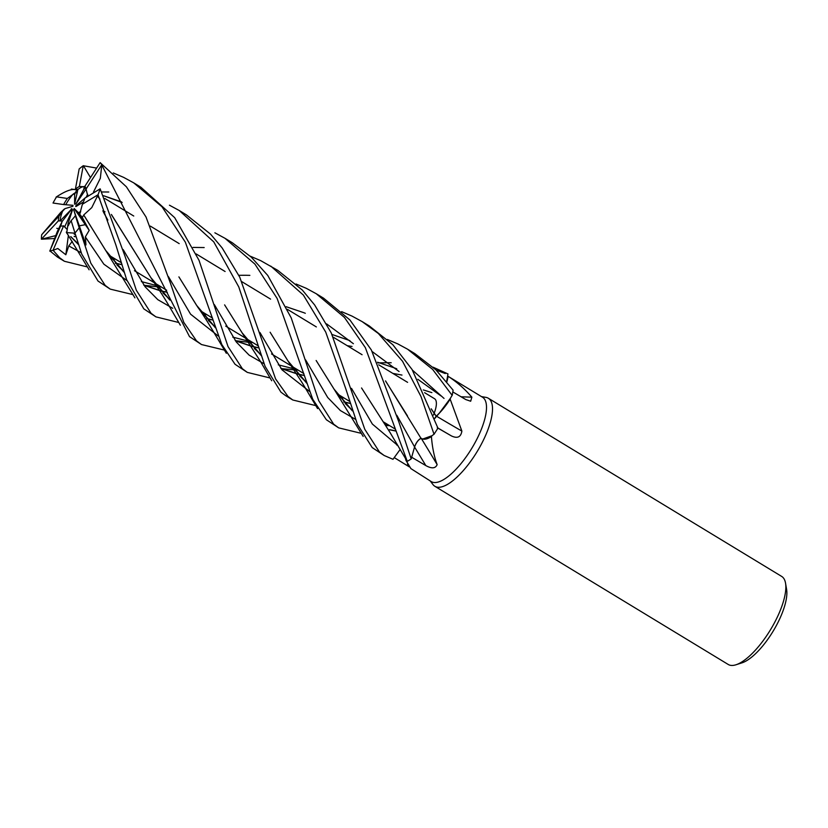 <?xml version="1.0" encoding="UTF-8"?>
<svg xmlns="http://www.w3.org/2000/svg" width="828" height="828" viewBox="0 0 828 828"><rect width="100%" height="100%" fill="white"/><g stroke="black" fill="none" stroke-linecap="round" stroke-linejoin="round"><path stroke-width="1.24" d="M421.1 438.26C418.378 439.575 416.194 442.452 414.58 446.913L411.195 458.909L398.817 421.794L371.358 349.975L349.923 319.96L323.551 298.163L316.255 293.733L344.438 317.434L365.355 347.646L407.272 461.31A51.502 18.123 -58.7 0 0 411.195 458.909M415.646 444.243L416.505 442.732M385.548 380.89L421.048 438.395C424.164 440.082 428.635 438.561 434.452 433.851C428.656 438.561 424.184 440.072 421.048 438.395L422.746 439.037A36.153 12.72 -58.7 0 0 431.419 436.584A49.359 17.367 -58.7 0 0 432.061 435.694L422.746 439.037M431.212 408.804L436.232 416.205C442.204 410.553 447.617 403.381 452.492 394.666M433.034 367.166L447.969 373.925L446.644 381.646L447.772 376.14A49.359 17.367 -58.7 0 1 448.114 376.336L482.507 397.223A49.359 17.367 -58.7 0 1 473.564 445.309A49.359 17.367 -58.7 0 1 433.706 482.455A49.359 17.367 -58.7 0 1 431.264 481.596L410.916 468.617L405.989 460.43A49.359 17.367 -58.7 0 0 406.538 460.202M433.448 415.025A23.174 8.156 -58.7 0 0 434.162 413.265A23.174 8.156 -58.7 0 1 433.448 415.025M434.203 413.162A23.174 8.156 -58.7 0 0 434.514 398.703A23.174 8.156 -58.7 0 1 434.203 413.162M446.809 381.863A36.153 12.72 -58.7 0 0 448.114 376.336C456.642 381.78 464.56 388.725 471.867 397.161L470.677 401.238L465.802 399.572L452.812 391.923M450.163 399.158A49.359 17.367 -58.7 0 0 450.401 398.289L439.223 413.286A36.153 12.72 -58.7 0 0 450.163 399.158L461.879 431.088C460.896 437.143 457.408 438.757 451.426 435.921L437.277 427.745M431.419 436.584C432.237 447.192 434.141 456.528 437.143 464.611C435.507 468.524 431.73 468.845 425.809 465.574L411.651 457.242M430.239 480.975L433.003 484.597A51.502 18.123 -58.7 0 0 434.866 486.295A51.502 18.123 -58.7 0 0 437.412 487.195A51.502 18.123 -58.7 0 0 479.008 448.434A51.502 18.123 -58.7 0 0 488.344 398.258A51.502 18.123 -58.7 0 0 485.974 397.378A51.502 18.123 -58.7 0 0 485.788 397.347M57.277 231.623L62.11 221.531L60.734 225.847A23.174 8.156 -58.7 0 0 61.417 226.023A23.174 8.156 -58.7 0 0 63.632 225.806L67.213 229.511L64.625 226.965L72.533 209.722L68.113 223.374L68.652 225.102L67.668 226.417L68.113 223.374M85.605 187.49L83.752 189.457L84.301 186.559L85.191 186.797L79.364 186.476A23.174 8.156 -58.7 0 0 75.389 189.219L77.873 189.529L74.613 204.257L74.655 194.342L75.493 192.582L77.263 192.852L75.493 192.582L67.347 198.461A23.174 8.156 -58.7 0 0 63.632 204.557L72.999 205.313L72.895 206.296L65.019 208.615L62.597 211.233A23.174 8.156 -58.7 0 0 60.071 220.962L71.964 208.728L62.11 221.531M86.071 197.416L87.664 194.259L87.84 196.339L86.071 189.043L101.72 164.803A51.502 18.123 -58.7 0 0 100.136 162.63L84.829 186.383A23.174 8.156 -58.7 0 1 86.071 189.043M83.763 215.032L82.303 217.453L78.505 212.744L80.699 211.409L79.705 214.224L85.325 224.688L79.302 225.847L76.197 217.805L73.682 209.774L74.168 208.521L89.207 230.319L82.314 217.453M434.866 486.295L728.205 664.46A51.502 18.123 -58.7 0 0 730.751 665.37A51.502 18.123 -58.7 0 0 735.988 664.77A51.502 18.123 -58.7 0 0 770.433 629.849A51.502 18.123 -58.7 0 0 785.544 583.191A51.502 18.123 -58.7 0 0 781.673 576.423L488.344 398.258M735.988 664.77L742.002 662.845A46.358 16.312 -58.7 0 0 773 631.412A46.358 16.312 -58.7 0 0 786.6 589.412L785.544 583.191M409.384 466.92L394.231 457.594M405.503 458.474A36.153 12.72 -58.7 0 0 405.968 460.368A36.153 12.72 -58.7 0 0 405.989 460.43M250.222 256.162L260.758 260.675L277.763 270.352L302.375 290.111L314.65 304.973L331.272 332.939L364.775 429.277L379.441 451.984L384.171 455.503L393 459.302L400.183 449.438M421.4 438.612A870.125 307.975 -122.9 0 1 437.143 464.611M414.6 446.944C416.308 442.359 418.533 439.471 421.276 438.281M436.408 416.132A870.125 373.749 -141.6 0 0 461.879 431.088M341.612 311.649L352.014 316.099L362.146 321.606L378.365 333.508L402.532 361.256L421.028 396.612L434.017 434.203L432.061 435.694M434.679 418.544L439.223 413.286M461.051 396.778A870.125 833.165 -166.1 0 0 471.867 397.161M446.654 381.667L447.772 376.14M387.349 339.47L397.771 343.889L407.604 349.209L432.64 369.412L452.129 395.318L450.401 398.289M431.347 409.156L436.19 416.267M452.492 394.677C447.637 403.35 442.224 410.533 436.232 416.205L436.273 416.256M60.589 225.019A23.174 8.156 -58.7 0 0 61.179 225.982M62.493 221.035L58.395 220.838A23.174 8.156 -58.7 0 1 59.057 215.994L41.69 234.717A51.502 18.123 -58.7 0 0 41.4 239.199L58.395 220.838M62.597 211.233L65.019 208.615M74.655 194.342L73.143 194.114A23.174 8.156 -58.7 0 0 65.971 204.299M73.143 194.114L75.493 192.582L77.004 189.415M84.301 186.559A23.174 8.156 -58.7 0 0 77.873 189.529M86.06 188.97L75.834 204.143L83.752 189.457M83.411 201.991L75.928 206.545L75.638 206.037L76.652 206.11M75.638 206.037L84.818 198.202M84.922 198.12L85.47 197.654M133.08 294.644L110.227 289.117L105.187 285.401L90.79 263.097L79.24 227.969L85.977 244.943L73.682 209.774M74.168 208.521L78.505 212.744M71.26 213.645L71.643 210.778M70.908 210.105L71.332 208.791M60.661 212.475L64.284 209.07L59.057 215.994M54.306 238.526L41.4 239.199M41.69 234.717L60.692 212.454M333.612 424.143L318.739 400.711L291.228 317.9L267.734 275.403L251.319 257.177L232.285 242.728L224.988 238.298L254.952 264.132L277.121 298.422L312.725 399.231L326.367 419.744L338.662 427.859L333.612 424.143M214.876 232.803L224.988 238.298M67.347 198.461L56.542 196.847A51.502 18.123 -58.7 0 0 53.023 203.026L63.632 204.557M101.761 191.972L108.778 192.003M287.968 396.426L275.589 378.924L239.758 277.194L222.142 247.924L210.571 234.169L186.393 214.856L179.283 210.529L213.769 241.89L238.774 286.923L265.084 366.369L280.93 392.151L285.691 395.691L292.77 399.986L287.968 396.426M169.44 205.199L179.283 210.529M87.395 266.937L64.408 261.275L59.678 257.767L53.044 250.232L63.632 225.806M60.734 225.847L49.866 250.843A51.502 18.123 -58.7 0 0 53.044 250.232M49.866 250.843L57.411 257.032L64.408 261.275M111.977 259.019L115.651 259.257L111.977 259.019L114.492 258.553M193.027 247.417L204.174 247.562M270.777 266.109L303.379 295.079L325.725 332.09L345.804 388.798L357.385 424.246L372.238 447.606L384.171 455.503M79.364 186.476L83.255 165.735A51.502 18.123 -58.7 0 0 79.167 168.943L75.389 189.219M83.255 165.735L96.617 168.084M113.27 172.948L123.579 177.347L133.732 182.864L162.019 206.793L185.358 242.2L221.79 344.51L235.048 364.279L246.91 372.134M270.042 377.961L247.334 372.393L242.366 368.719L228.021 346.57L198.999 260.251L174.687 217.671L140.926 187.242L133.732 182.864M296.051 284.004L306.267 288.31L316.255 293.733M79.24 227.969L75.4 215.715L79.302 225.847L85.325 224.688L79.705 214.224L82.396 204.247L98.025 194.746A51.502 18.123 -58.7 0 0 100.147 188.836L84.829 198.171A23.174 8.156 -58.7 0 1 82.396 204.247M67.71 234.262L66.685 233.072L67.668 226.417L71.125 220.621L74.965 233.03A51.502 18.123 -58.7 0 0 79.188 227.824M74.965 233.03L81.713 254.051L98.014 281.044L110.227 289.117M452.129 395.318A51.502 18.123 -58.7 0 0 453.092 390.133L435.89 369.847L414.797 353.587L408.173 349.561M224.45 350.089L201.483 344.541L196.515 340.877L183.775 322.361L170.413 283.124L146.018 216.977L126.394 186.807L100.136 162.63M101.72 164.803L189.508 336.623L201.483 344.541M434.017 434.203A51.502 18.123 -58.7 0 0 437.94 428.117L412.085 369.505L392.865 344.748L369.257 325.921L362.146 321.606M178.724 322.485L155.912 316.865L151.069 313.274L136.341 290.297L125.152 256.618L100.147 188.836M98.025 194.746L115.868 244.953L126.643 279.698L143.803 308.854L155.871 316.834M396.819 445.102L397.233 444.325M306.784 383.033L287.999 360.998L270.114 332.235L288.993 362.56L306.888 383.364M343.93 402.077L349.975 403.371M343.765 401.89L349.944 403.246M315.779 405.606L292.77 399.986M259.909 332.442L281.965 369.785L309.589 391.499L281.965 369.785L259.909 332.442M340.349 397.761L344.086 398.009L340.349 397.761L342.895 397.285M67.575 232.647L74.913 233.165M70.722 236.663L78.588 244.705M115.527 263.335L121.644 264.649M361.557 387.97L389.781 432.092L406.786 460.627M407.272 461.31L406.113 459.105M157.579 286.674L159.99 286.188M238.847 275.289L245.885 275.279M246.216 275.279L249.87 275.362M70.877 236.632L78.474 244.374M115.361 263.149L121.602 264.525M53.106 250.325L57.794 248.493L65.826 254.765L68.776 245.926L72.253 241.383M66.685 233.072L67.554 232.761M68.776 245.926L81.258 252.799L68.776 245.926M351.517 388.373L372.352 424.05L397.999 445.671L372.352 424.05L351.517 388.373M93.595 191.837L100.333 178.289L101.792 164.886M93.812 191.744L94.361 192.355M97.59 196.112L99.733 198.72M111.387 214.452L152.031 279.491L169.895 300.119M206.897 318.79L213.106 320.125M248.98 342.264L251.495 341.767M93.316 192.996L93.678 191.796L94.247 192.427M97.538 196.246L99.919 199.155M111.521 214.814L150.831 277.577L169.781 299.788M206.741 318.604L213.065 319.991M332.007 334.471L349.892 340.618M372.227 351.589L399.075 371.524M104.99 211.792L102.765 210.943M103.448 212.154L107.868 220.113L103.448 212.154M123.144 249.559L145.097 286.788L157.837 299.684L172.731 308.316L157.837 299.684L145.097 286.788L123.144 249.559M203.367 314.464L206.897 314.681L203.367 314.464M436.159 416.215L434.648 418.461M445.247 373.542L436.128 370.075M391.189 362.757L388.932 362.716M388.642 362.716L380.114 362.819M379.638 362.84L377.837 362.923M431.874 392.617L423.315 389.926M304.435 375.436L298.152 374.101M297.935 374.049L280.796 368.274M261.017 355.14L242.097 332.804L224.605 304.87L243.629 335.236L261.12 355.45M121.478 201.887L103.614 195.739M76.238 189.322L75.162 189.736M214.348 304.59L236.404 342.13L249.124 355.129L264.111 363.802L249.124 355.129L236.404 342.13L214.348 304.59M281.52 368.605L294.561 369.94L281.52 368.605M294.716 369.95L298.194 370.137L294.716 369.95M392.834 373.387L401.984 375.074L392.834 373.387M281.023 368.563L298.09 374.235M298.318 374.287L304.476 375.581M75.203 189.643C71.249 188.836 64.874 191.32 56.087 197.116M215.373 327.712L197.747 307.136L178.9 276.883L196.515 305.242L215.27 327.381M235.214 340.536L252.25 346.394M252.488 346.446L258.595 347.739M377.516 362.229L395.401 368.253M395.898 368.45L396.757 368.802M417.84 379.296L440.962 395.898M168.436 276.645L190.575 314.174L218.261 336.033L190.575 314.174L168.436 276.645M235.307 340.67L248.845 342.316L235.307 340.67M249.021 342.326L252.768 342.544L249.021 342.326M347.242 345.69L352.035 346.456L347.242 345.69M412.489 370.157L444.036 398.423L412.489 370.157M294.623 369.837L297.004 369.412M90.5 177.585L83.39 165.693M235.442 340.846L252.395 346.57M252.643 346.621L258.636 347.863M85.977 244.943L85.346 236.901L89.207 230.319M83.752 215.042L105.632 250.346L123.858 271.822M143.741 284.998L160.953 290.907M161.181 290.959L167.297 292.191M286.188 306.722L304.011 312.756M304.538 312.974L305.315 313.294M326.584 323.872L353.38 343.692M385.693 381.242L407.448 415.842M85.346 236.901L103.862 264.184L126.984 280.578L103.862 264.184L85.346 236.901M144.382 285.298L157.537 286.83L144.382 285.298M157.713 286.84L161.336 287.016L157.713 286.84M396.819 415.273L414.58 446.913L396.819 415.273M203.326 314.402L205.748 313.988M83.711 214.99L91.773 207.611L98.014 194.911M83.825 215.114L106.533 251.784L123.972 272.143M143.968 285.308L161.098 291.083M161.336 291.135L167.339 292.325M41.514 239.209L55.517 235.659M361.412 433.386L338.662 427.859M74.147 236.342L76.021 236.704M352.376 410.864L334.978 390.599L316.141 360.501L334.129 389.222L352.273 410.543M389.553 429.639L395.722 430.902M305.553 359.828L327.691 397.471L340.36 410.543L355.409 419.289L340.36 410.543L327.691 397.471L305.553 359.828M386.096 425.52L389.615 425.664L386.096 425.52M57.329 231.519L49.804 251.143M74.158 236.477L76.062 236.839M389.709 429.815L395.763 431.036M71.125 220.621A23.174 8.156 -58.7 0 0 75.4 215.715M65.826 254.765L68.403 235.297M407.531 464.053A869.669 698.283 -73.7 0 1 408.245 466.205M414.569 447.037A869.669 307.809 -122.9 0 1 425.809 465.574M437.898 427.993A869.669 373.552 -141.6 0 0 451.426 435.921M481.492 396.602L485.974 397.378M104.897 198.503L133.753 216.025L104.897 198.503M150.334 226.096L179.19 243.618L150.334 226.096M196.195 253.948L225.092 271.501L196.195 253.948M241.786 281.644L270.58 299.125L241.786 281.644M287.451 309.372L316.348 326.925L287.451 309.372M333.27 337.203L362.084 354.715L333.27 337.203M378.717 364.817L407.593 382.35L378.717 364.817M424.619 392.689L434.514 398.703L424.619 392.689M74.189 234.086L75.431 234.831L74.189 234.086M109.224 255.366L121.033 262.528L109.224 255.366M134.478 270.694L154.432 282.814L134.478 270.694M154.701 282.979L166.687 290.255L154.701 282.979M200.593 310.852L212.506 318.097L200.593 310.852M225.723 326.118L245.792 338.31L225.723 326.118M246.051 338.466L257.963 345.7L246.051 338.466M271.553 353.949L291.622 366.142L271.553 353.949M291.87 366.297L303.855 373.573L291.87 366.297M337.524 394.024L349.333 401.197L337.524 394.024M383.126 421.721L395.122 429.007L383.126 421.721M288.993 362.56L302.489 383.25L317.569 408.597M342.264 396.902L339.335 396.457M306.66 382.629L299.591 375.746M66.292 232.119L89.113 269.793M113.829 258.15L110.983 257.725M78.339 243.96L71.467 237.294M152.031 279.491C159.028 289.645 163.344 296.01 170.972 309.196L180.359 325.207M125.152 256.618L124.914 255.769M205.096 313.584L202.384 313.201M169.647 299.384L162.909 292.895M103.624 195.75L122.151 202.467M296.465 369.091L293.743 368.729M293.578 368.708L278.291 364.837M260.882 354.746L254.341 348.505M75.524 189.622L71.353 189.074M243.629 335.236L260.52 361.505L271.698 380.745M251.008 341.478L247.996 341.022M247.81 340.991L232.771 337.12M215.156 326.998L208.304 320.405M197.747 307.136C203.74 315.396 209.898 325.808 212.962 330.889L226.323 353.277M159.649 285.991L156.699 285.567M156.513 285.536L141.36 281.603M123.734 271.439L116.862 264.836M106.533 251.784L134.923 297.863M58.477 228.735L56.77 228.3M387.97 424.671L385.103 424.278M352.138 410.171L345.214 403.505M334.978 390.599L363.161 436.418"/></g></svg>
